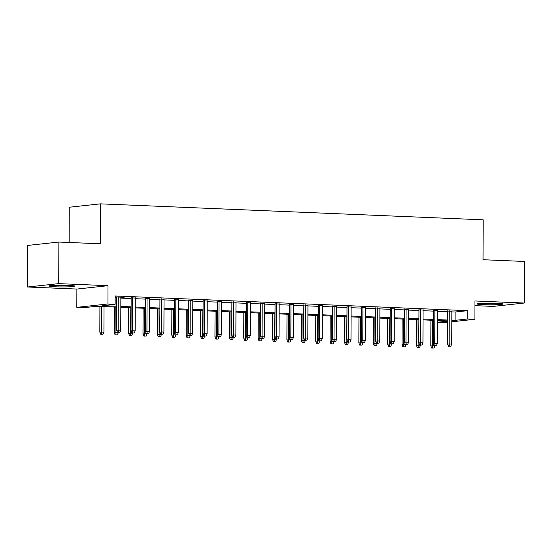 <?xml version="1.0" encoding="UTF-8"?>
<svg xmlns="http://www.w3.org/2000/svg" width="552" height="552" viewBox="0 0 552 552"><rect width="100%" height="100%" fill="white"/><g stroke="black" fill="none" stroke-linecap="round" stroke-linejoin="round"><path stroke-width="0.83" d="M55.31 286.805A13 0.849 -179.8 0 0 68.338 286.854A13 0.849 -179.8 0 0 74.865 286.143A13 0.849 -179.8 0 0 68.427 285.384A13 0.849 -179.8 0 0 55.4 285.336A13 0.849 -179.8 0 0 48.866 286.053A13 0.849 -179.8 0 0 55.31 286.805M483.428 304.649A13 0.849 -179.8 0 0 496.455 304.704A13 0.849 -179.8 0 0 502.989 303.986A13 0.849 -179.8 0 0 496.545 303.227A13 0.849 -179.8 0 0 483.517 303.179A13 0.849 -179.8 0 0 476.983 303.897A13 0.849 -179.8 0 0 483.428 304.649M116.727 307.126L96.635 306.284L84.021 307.65L76.825 307.354L107.944 303.979L115.14 304.283L102.52 305.649L116.727 306.243M76.887 289.055L108.006 285.688L58.719 283.631L58.864 242.052L27.745 245.419L27.6 287.005L76.887 289.055L76.825 307.354M69.131 242.48L69.255 207.228L100.374 203.854L483.166 219.813L483.028 259.73L524.4 261.455L524.255 303.034L474.968 300.978L474.906 319.277L451.812 321.781M474.948 305.649L493.136 306.408L524.255 303.034M447.707 322.223L443.787 322.651L437.412 322.382M58.719 283.631L27.6 287.005M120.86 297.431L124.179 297.252L115.161 296.935M135.254 298.032L131.148 297.859M149.64 298.632L145.542 298.459M164.034 299.232L159.928 299.06M178.427 299.833L174.322 299.66M192.814 300.433L188.715 300.26M207.207 301.033L203.101 300.861M221.593 301.633L217.495 301.461M235.987 302.234L231.881 302.061M250.38 302.827L246.275 302.662M264.767 303.427L260.668 303.262M279.16 304.028L275.055 303.862M293.547 304.628L289.448 304.456M307.94 305.228L303.835 305.056M322.333 305.829L318.228 305.656M336.72 306.429L332.621 306.257M351.113 307.029L347.008 306.857M365.5 307.63L361.401 307.457M379.893 308.23L375.788 308.057M394.287 308.83L390.181 308.658M408.673 309.43L404.568 309.258M423.067 310.031L418.961 309.858M437.453 310.631L433.354 310.459M451.846 311.887L455.124 312.025L467.737 310.659L115.168 295.962L115.14 304.283M115.161 297.859L116.755 297.921M120.86 298.094L131.148 298.522M135.254 298.694L145.535 299.122M149.64 299.294L159.928 299.722M164.034 299.895L174.322 300.322M178.42 300.495L188.708 300.923M192.814 301.095L203.101 301.523M207.207 301.696L217.488 302.123M221.593 302.296L231.881 302.724M235.987 302.896L246.275 303.324M250.373 303.49L260.661 303.924M264.767 304.09L275.055 304.525M279.153 304.69L289.441 305.118M293.547 305.29L303.835 305.718M307.94 305.891L318.228 306.319M322.327 306.491L332.614 306.919M336.72 307.091L347.008 307.519M351.106 307.692L361.394 308.119M365.5 308.292L375.788 308.72M379.893 308.892L390.181 309.32M394.28 309.493L404.568 309.92M408.673 310.093L418.961 310.521M423.06 310.693L433.348 311.121M437.453 311.293L447.741 311.721M451.846 311.224L447.741 311.059M115.161 297.197L116.762 297.259M108.006 285.688L107.944 303.979M467.737 310.659L467.71 318.973L474.906 319.277M58.864 242.052L100.236 243.777L100.374 203.854M447.707 320.919L437.419 320.491M433.32 320.319L423.032 319.891M418.927 319.718L408.639 319.291M404.533 319.118L394.252 318.69M390.147 318.518L379.859 318.09M375.753 317.917L365.465 317.49M361.367 317.317L351.079 316.889M346.973 316.717L336.685 316.289M332.587 316.123L322.299 315.689M318.193 315.523L307.906 315.088M303.8 314.923L293.512 314.495M289.414 314.323L279.126 313.895M275.02 313.722L264.732 313.294M260.634 313.122L250.346 312.694M246.24 312.522L235.952 312.094M231.847 311.921L221.559 311.494M217.46 311.321L207.172 310.893M203.067 310.721L192.779 310.293M188.68 310.12L178.393 309.693M174.287 309.52L163.999 309.092M159.894 308.92L149.606 308.492M145.507 308.32L135.219 307.892M131.114 307.726L120.826 307.291M437.412 322.258L447.707 321.147M451.812 320.208L455.089 320.346L467.71 318.973M120.833 306.408L131.121 306.843M135.219 307.009L145.507 307.436M149.613 307.609L159.901 308.037M164.006 308.209L174.287 308.637M178.393 308.809L188.68 309.237M192.786 309.41L203.074 309.838M207.172 310.01L217.46 310.438M221.566 310.61L231.854 311.038M235.952 311.211L246.24 311.638M250.346 311.811L260.634 312.239M264.739 312.411L275.027 312.839M279.126 313.012L289.414 313.439M293.519 313.612L303.807 314.04M307.906 314.205L318.193 314.64M322.299 314.806L332.587 315.24M336.692 315.406L346.98 315.834M351.079 316.006L361.367 316.434M365.472 316.606L375.76 317.034M379.859 317.207L390.147 317.635M394.252 317.807L404.54 318.235M408.646 318.407L418.933 318.835M423.032 319.008L433.32 319.435M437.425 319.608L447.713 320.036M455.124 312.025L455.089 320.346M447.741 310.741L447.631 344.11L449.142 343.944L449.259 310.804M449.376 346.173L450.811 346.228L449.376 346.173L449.142 343.944L451.729 344.055L451.846 310.914M447.631 344.11L448.534 346.263M450.811 346.228L451.729 344.055M431.712 348.084L433.989 348.05L431.712 348.084L430.808 345.931L434.914 345.69M432.554 347.995L432.409 320.284M430.808 345.931L430.898 320.215M434.914 345.876L433.989 348.05M496.558 303.227A11.254 0.738 0.2 0 1 484.318 303.227A11.254 0.738 0.2 0 1 483.421 303.186M481.965 303.241A12.917 0.842 -179.8 0 0 483.476 303.317A12.917 0.842 -179.8 0 0 498.014 303.303M68.434 285.384A11.254 0.738 0.2 0 1 55.303 285.343M53.848 285.398A12.917 0.842 -179.8 0 0 69.89 285.453M433.354 310.141L433.237 343.51L434.748 343.344L434.866 310.203M434.983 345.573L436.418 345.628L434.983 345.573L434.748 343.344L437.343 343.454L437.46 310.314M433.237 343.51L434.141 345.662M436.418 345.628L437.343 343.454M418.961 309.541L418.844 342.909L420.362 342.751L420.479 309.603M420.589 344.972L422.032 345.028L420.589 344.972L420.362 342.751L422.949 342.854L423.067 309.713M418.844 342.909L419.748 345.062M422.032 345.028L422.949 342.854M404.575 308.941L404.457 342.309L405.968 342.15L406.086 309.003M406.203 344.372L407.638 344.427L406.203 344.372L405.968 342.15L408.563 342.254L408.673 309.113M404.457 342.309L405.361 344.462M407.638 344.427L408.563 342.254M390.181 308.34L390.064 341.709L391.582 341.55L391.692 308.402M391.81 343.772L393.252 343.834L391.81 343.772L391.582 341.55L394.169 341.653L394.287 308.513M390.064 341.709L390.968 343.861M393.252 343.834L394.169 341.653M417.319 347.484L419.603 347.456L417.319 347.484L416.415 345.331L420.521 345.097M418.161 347.394L418.016 319.684M416.415 345.331L416.505 319.615M420.521 345.276L419.603 347.456M402.932 346.884L405.209 346.856L402.932 346.884L402.028 344.738L406.127 344.496M403.767 346.794L403.629 319.084M402.028 344.738L402.118 319.022M406.127 344.676L405.209 346.856M388.539 346.283L390.816 346.256L388.539 346.283L387.635 344.137L391.741 343.896M389.381 346.194L389.236 318.483M387.635 344.137L387.725 318.421M391.741 344.075L390.816 346.256M374.146 345.683L376.429 345.655L374.146 345.683L373.242 343.537L377.347 343.296M374.987 345.593L374.849 317.883M373.242 343.537L373.331 317.821M377.347 343.482L376.429 345.655M375.788 307.74L375.677 341.115L377.188 340.95L377.306 307.802M377.423 343.171L378.858 343.234L377.423 343.171L377.188 340.95L379.776 341.053L379.893 307.912M375.677 341.115L376.581 343.261M378.858 343.234L379.776 341.053M359.759 345.083L362.036 345.055L359.759 345.083L358.855 342.937L362.961 342.695M360.601 344.993L360.456 317.283M358.855 342.937L358.945 317.221M362.961 342.882L362.036 345.055M361.401 307.14L361.284 340.515L362.795 340.349L362.912 307.209M363.03 342.571L364.472 342.633L363.03 342.571L362.795 340.349L365.389 340.453L365.507 307.312M361.284 340.515L362.188 342.661M364.472 342.633L365.389 340.453M345.366 344.482L347.65 344.455L345.366 344.482L344.462 342.337L348.567 342.095M346.207 344.393L346.063 316.682M344.462 342.337L344.551 316.62M348.567 342.281L347.65 344.455M347.008 306.539L346.891 339.915L348.409 339.749L348.526 306.608M348.636 341.971L350.078 342.033L348.636 341.971L348.409 339.749L350.996 339.859L351.113 306.712M346.891 339.915L347.794 342.061M350.078 342.033L350.996 339.859M330.979 343.882L333.256 343.855L330.979 343.882L330.075 341.736L334.174 341.495M331.821 343.792L331.676 316.082M330.075 341.736L330.165 316.02M334.174 341.681L333.256 343.855M332.621 305.946L332.504 339.314L334.015 339.149L334.132 306.008M334.25 341.371L335.685 341.433L334.25 341.371L334.015 339.149L336.61 339.259L336.72 306.112M332.504 339.314L333.408 341.46M335.685 341.433L336.61 339.259M316.586 343.289L318.863 343.254L316.586 343.289L315.682 341.136L319.787 340.894M317.428 343.192L317.283 315.482M315.682 341.136L315.772 315.42M319.787 341.081L318.863 343.254M318.228 305.346L318.111 338.714L319.629 338.548L319.739 305.408M319.856 340.77L321.298 340.832L319.856 340.77L319.629 338.548L322.216 338.659L322.333 305.511M318.111 338.714L319.015 340.86M321.298 340.832L322.216 338.659M302.192 342.688L304.476 342.654L302.192 342.688L301.288 340.536L305.394 340.294M303.034 342.592L302.896 314.882M301.288 340.536L301.378 314.819M305.394 340.48L304.476 342.654M303.835 304.745L303.724 338.114L305.235 337.948L305.353 304.808M305.47 340.17L306.905 340.232L305.47 340.17L305.235 337.948L307.823 338.059L307.94 304.911M303.724 338.114L304.628 340.26M306.905 340.232L307.823 338.059M287.806 342.088L290.083 342.054L287.806 342.088L286.902 339.935L291.007 339.694M288.648 341.992L288.503 314.281M286.902 339.935L286.992 314.219M291.007 339.88L290.083 342.054M289.448 304.145L289.331 337.513L290.842 337.348L290.959 304.207M291.077 339.57L292.519 339.632L291.077 339.57L290.842 337.348L293.436 337.458L293.554 304.318M289.331 337.513L290.235 339.666M292.519 339.632L293.436 337.458M273.412 341.488L275.696 341.453L273.412 341.488L272.509 339.335L276.614 339.094M274.254 341.398L274.109 313.681M272.509 339.335L272.598 313.619M276.614 339.28L275.696 341.453M275.055 303.545L274.937 336.913L276.455 336.748L276.573 303.607M276.683 338.969L278.125 339.031L276.683 338.969L276.455 336.748L279.043 336.858L279.16 303.717M274.937 336.913L275.841 339.066M278.125 339.031L279.043 336.858M259.026 340.888L261.303 340.853L259.026 340.888L258.122 338.735L262.221 338.493M259.868 340.798L259.723 313.081M258.122 338.735L258.212 313.018M262.221 338.68L261.303 340.853M260.668 302.945L260.551 336.313L262.062 336.147L262.179 303.007M262.297 338.369L263.732 338.431L262.297 338.369L262.062 336.147L264.656 336.258L264.767 303.117M260.551 336.313L261.455 338.466M263.732 338.431L264.656 336.258M244.633 340.287L246.916 340.253L244.633 340.287L243.729 338.135L247.834 337.893M245.474 340.198L245.329 312.48M243.729 338.135L243.818 312.418M247.834 338.079L246.916 340.253M246.275 302.344L246.157 335.713L247.675 335.547L247.786 302.406M247.903 337.776L249.345 337.831L247.903 337.776L247.675 335.547L250.263 335.657L250.38 302.517M246.157 335.713L247.061 337.865M249.345 337.831L250.263 335.657M230.239 339.687L232.523 339.652L230.239 339.687L229.335 337.534L233.441 337.293M231.081 339.597L230.943 311.887M229.335 337.534L229.425 311.818M233.441 337.479L232.523 339.652M231.881 301.744L231.771 335.112L233.282 334.947L233.399 301.806M233.517 337.175L234.952 337.231L233.517 337.175L233.282 334.947L235.87 335.057L235.987 301.916M231.771 335.112L232.675 337.265M234.952 337.231L235.87 335.057M215.853 339.087L218.13 339.059L215.853 339.087L214.949 336.934L219.054 336.699M216.695 338.997L216.55 311.287M214.949 336.934L215.038 311.218M219.054 336.879L218.13 339.059M217.495 301.144L217.378 334.512L218.889 334.353L219.006 301.206M219.123 336.575L220.565 336.63L219.123 336.575L218.889 334.353L221.483 334.457L221.6 301.316M217.378 334.512L218.281 336.665M220.565 336.63L221.483 334.457M201.459 338.486L203.743 338.459L201.459 338.486L200.555 336.34L204.661 336.099M202.301 338.397L202.156 310.686M200.555 336.34L200.645 310.624M204.661 336.278L203.743 338.459M203.101 300.543L202.984 333.912L204.502 333.753L204.619 300.605M204.73 335.975L206.172 336.03L204.73 335.975L204.502 333.753L207.09 333.856L207.207 300.716M202.984 333.912L203.895 336.065M206.172 336.03L207.09 333.856M187.073 337.886L189.35 337.858L187.073 337.886L186.169 335.74L190.274 335.499M187.915 337.796L187.77 310.086M186.169 335.74L186.259 310.024M190.267 335.678L189.35 337.858M188.715 299.943L188.598 333.311L190.109 333.153L190.226 300.005M190.343 335.374L191.779 335.437L190.343 335.374L190.109 333.153L192.703 333.256L192.814 300.115M188.598 333.311L189.502 335.464M191.779 335.437L192.703 333.256M172.679 337.286L174.963 337.258L172.679 337.286L171.775 335.14L175.881 334.898M173.521 337.196L173.376 309.486M171.775 335.14L171.865 309.424M175.881 335.085L174.963 337.258M174.322 299.343L174.204 332.718L175.722 332.552L175.833 299.405M175.95 334.774L177.392 334.836L175.95 334.774L175.722 332.552L178.31 332.656L178.427 299.515M174.204 332.718L175.108 334.864M177.392 334.836L178.31 332.656M158.286 336.685L160.57 336.658L158.286 336.685L157.382 334.54L161.488 334.298M159.128 336.596L158.99 308.885M157.382 334.54L157.472 308.823M161.488 334.484L160.57 336.658M159.935 298.742L159.818 332.118L161.329 331.952L161.446 298.811M161.564 334.174L162.999 334.236L161.564 334.174L161.329 331.952L163.916 332.056L164.034 298.915M159.818 332.118L160.722 334.264M162.999 334.236L163.916 332.056M143.899 336.085L146.176 336.058L143.899 336.085L142.996 333.939L147.101 333.698M144.741 335.995L144.596 308.285M142.996 333.939L143.085 308.223M147.101 333.884L146.176 336.058M145.542 298.142L145.424 331.517L146.935 331.352L147.053 298.211M147.17 333.574L148.612 333.636L147.17 333.574L146.935 331.352L149.53 331.462L149.647 298.315M145.424 331.517L146.328 333.663M148.612 333.636L149.53 331.462M129.506 335.485L131.79 335.457L129.506 335.485L128.602 333.339L132.708 333.097M130.348 335.395L130.21 307.685M128.602 333.339L128.692 307.623M132.708 333.284L131.79 335.457M131.148 297.549L131.031 330.917L132.549 330.751L132.666 297.611M132.777 332.973L134.219 333.035L132.777 332.973L132.549 330.751L135.136 330.862L135.254 297.714M131.031 330.917L131.942 333.063M134.219 333.035L135.136 330.862M115.12 334.892L117.397 334.857L115.12 334.892L114.216 332.739L118.321 332.497M115.961 334.795L115.816 307.084M114.216 332.739L114.305 307.022M118.314 332.683L117.397 334.857M116.762 296.948L116.644 330.317L118.156 330.151L118.273 297.01M118.39 332.373L119.825 332.435L118.39 332.373L118.156 330.151L120.75 330.262L120.86 297.114M116.644 330.317L117.548 332.463M119.825 332.435L120.75 330.262M100.726 334.291L103.01 334.257L100.726 334.291L99.822 332.138L103.928 332.083L104.017 306.595M101.568 334.195L101.423 306.484M99.822 332.138L99.912 306.422M103.928 332.083L103.01 334.257"/></g></svg>
